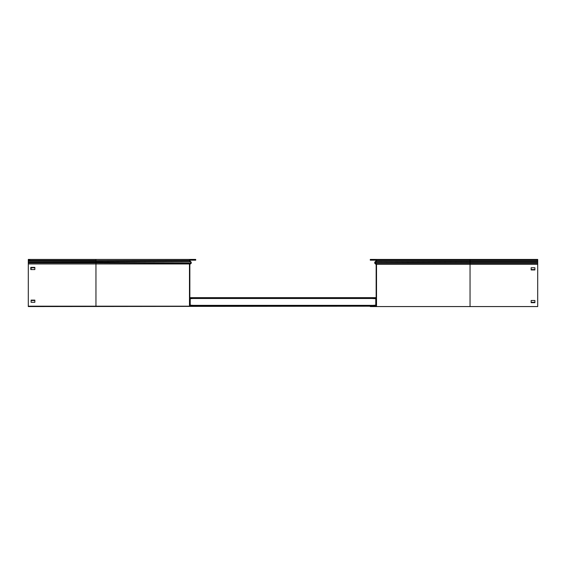 <?xml version="1.0" encoding="UTF-8"?>
<svg xmlns="http://www.w3.org/2000/svg" width="566" height="566" viewBox="0 0 566 566"><rect width="100%" height="100%" fill="white"/><g stroke="black" fill="none" stroke-linecap="round" stroke-linejoin="round"><path stroke-width="0.85" d="M190.537 305.817A0.686 0.686 0 0 1 189.851 305.138M194.152 305.449L195.709 305.449L195.709 306.192L194.152 306.192L194.152 305.449L190.226 305.138L190.226 298.714L194.152 298.402L194.152 298.027L195.709 298.027L195.709 298.402L194.152 298.402M189.851 298.714A0.686 0.686 0 0 1 190.537 298.027L194.152 298.027M375.69 298.494L190.31 298.494M375.69 305.35L190.31 305.35M371.848 305.817L370.291 305.817L370.291 305.449L375.463 305.817A0.686 0.686 0 0 0 376.149 305.138M371.848 305.449L375.774 305.138L375.774 298.714L370.291 298.402L370.291 298.027L371.848 298.027L371.848 298.402M376.149 298.714A0.686 0.686 0 0 0 375.463 298.027L371.848 298.027M376.149 305.746L375.774 305.746M370.291 305.746L366.421 305.746L366.421 305.35M195.709 305.746L199.579 305.746L199.579 305.35M190.226 305.746L189.851 305.746M376.149 305.817L375.463 305.817M370.291 305.817L189.851 305.817L189.851 264.117L190.954 263.197A0.842 0.842 0 0 0 191.004 261.952L189.985 260.933A0.467 0.467 0 0 1 189.851 260.601L189.851 260.431A0.623 0.623 0 0 1 190.473 259.808L194.152 259.808L194.152 259.433L195.709 259.433L195.709 259.808L194.152 259.808M199.579 305.414L190.395 305.414M375.605 305.414L366.421 305.414M376.149 297.73L366.287 297.73L366.287 298.339L199.437 298.494L199.437 297.73L189.851 297.73M189.851 297.652L376.149 297.652M366.287 298.063L370.291 298.063M375.675 298.063L376.149 298.063M189.851 298.063L190.325 298.063M195.709 298.063L199.437 298.063M366.421 298.063L366.287 298.494M29.857 306.192L29.857 306.567L376.149 306.192L376.149 264.492L375.046 263.565A0.842 0.842 0 0 1 374.996 262.327L376.015 261.308A0.467 0.467 0 0 0 376.149 260.976L376.149 260.806A0.623 0.623 0 0 0 375.527 260.183L370.291 260.183L370.291 259.808L371.848 259.808L371.848 260.183M376.149 306.121L366.421 305.817M195.709 306.121L199.579 305.817M195.709 259.433L195.709 260.183L189.9 260.183M194.152 306.192L189.476 306.192L189.476 263.947L190.714 262.907A0.467 0.467 0 0 0 190.742 262.221L189.723 261.202A0.842 0.842 0 0 1 189.476 260.601L189.476 260.431A0.998 0.998 0 0 1 190.473 259.433L194.152 259.433M28.3 263.947L95.951 263.947L95.951 262.907L28.3 262.907L28.3 306.192L189.476 306.192M28.3 262.907L28.3 259.433L190.473 259.433L95.951 259.433L95.951 260.431L28.3 260.431M30.797 269.565L34.844 269.565L34.844 267.378L30.797 267.378L30.797 269.565M31.109 269.565L31.109 267.753L34.844 267.753L34.844 269.565M34.844 302.301L34.844 300.114L31.109 300.114L31.109 302.301L34.844 302.301L34.844 300.489L31.109 300.489L31.109 302.301M95.951 306.567L95.951 263.947L189.476 263.947M536.144 259.808L536.144 259.433L370.291 259.433L370.291 259.808M536.144 259.433L537.7 259.433L537.7 259.808L371.848 259.808M531.156 267.753L531.156 269.94L534.891 269.94L534.891 267.753L531.156 267.753L531.156 269.565L534.891 269.565M531.156 302.301L534.891 302.301L534.891 300.489L534.891 302.668L531.156 302.668L531.156 300.489L531.156 302.301M374.77 262.737A0.842 0.842 0 0 1 374.996 261.952L376.015 260.933A0.467 0.467 0 0 0 376.142 260.7M371.848 306.192L371.848 306.567L537.7 306.567L537.7 259.808M371.848 306.567L370.291 306.567L370.291 306.192M376.524 264.322L470.049 264.322L470.049 263.282L375.286 263.282L376.524 264.322L376.524 306.567M375.046 263.565L375.286 263.282A0.467 0.467 0 0 1 375.258 262.596L376.277 261.57A0.842 0.842 0 0 0 376.524 260.976L376.524 260.806A0.998 0.998 0 0 0 375.527 259.808M537.7 264.322L470.049 264.322L470.049 306.567M531.156 300.489L534.891 300.489M29.857 306.567L28.3 306.567L28.3 306.192M189.858 260.7A0.623 0.623 0 0 1 190.473 260.183M189.476 264.492L190.954 263.565A0.842 0.842 0 0 0 191.23 262.737M29.857 260.183L28.3 260.183M190.954 263.197L95.951 262.907L95.951 261.202L189.985 260.933M28.3 262.221L191.004 261.952M28.3 261.202L95.951 261.202L95.951 260.601L28.3 260.601M189.476 260.601L95.951 260.601L189.476 260.431M470.049 259.433L470.049 260.806L376.524 260.806M374.996 261.952L375.371 261.952M537.7 263.282L470.049 263.282L470.049 262.596L374.996 262.327M537.7 262.596L470.049 262.596L470.049 261.57L376.015 261.308M537.7 261.57L470.049 261.57L470.049 260.806L537.7 260.806M537.7 260.976L376.524 260.976M190.509 263.565L190.954 263.565"/></g></svg>
